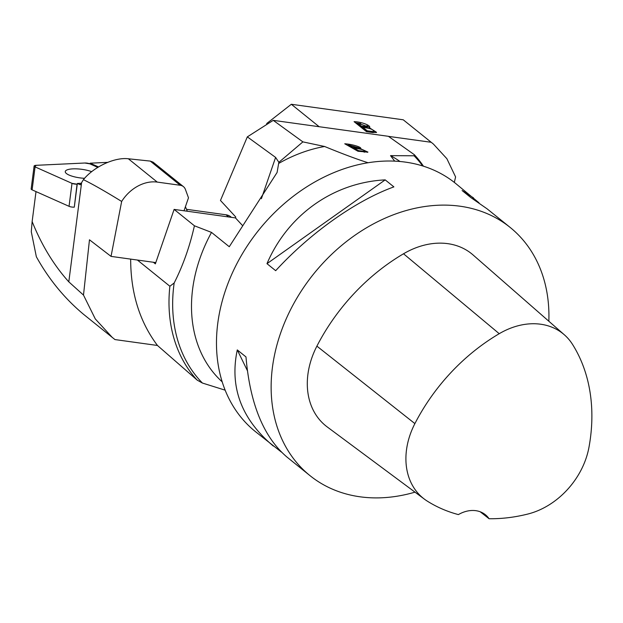 <?xml version="1.0" encoding="UTF-8"?>
<svg xmlns="http://www.w3.org/2000/svg" width="623" height="623" viewBox="0 0 623 623"><rect width="100%" height="100%" fill="white"/><g stroke="black" fill="none" stroke-linecap="round" stroke-linejoin="round"><path stroke-width="0.93" d="M72.003 183.357L35.075 166.894A4.018 1.114 7.4 0 1 34.117 166.014A4.018 1.114 7.4 0 1 36.064 165.321L84.814 163.016L36.064 165.321L35.075 166.894L72.003 183.357L77.065 184.19A4.018 1.114 7.4 0 1 72.003 183.357L69.044 206.314L32.108 189.859L35.075 166.894M89.876 163.849L97.78 167.377L89.876 163.849L84.814 163.016A4.018 1.114 7.4 0 1 89.876 163.849M84.557 178.318A15.801 4.369 -172.6 0 1 65.259 171.637A15.801 4.369 -172.6 0 1 74.869 168.825A15.801 4.369 -172.6 0 1 91.659 171.668A15.801 4.369 7.4 0 0 74.869 168.825A15.801 4.369 7.4 0 0 65.259 171.637A15.801 4.369 7.4 0 0 69.044 175.055A15.801 4.369 7.4 0 0 84.557 178.318M34.117 166.014L31.15 188.979A4.018 1.114 7.4 0 0 32.108 189.859M81.294 183.271L77.353 183.458L74.293 207.148L77.065 184.19M69.044 206.314A4.018 1.114 7.4 0 0 74.098 207.155M77.353 183.458L80.297 184.774L83.404 179.658C93.902 166.707 114.655 157.066 128.354 158.772L150.268 161.092L153.071 162.136L183.435 186.627A10.124 7.858 128.9 0 0 180.257 185.28L157.261 182.095A35.425 27.498 -51.1 0 0 121.656 201.455C105.404 191.448 92.656 184.182 83.404 179.658M107.647 162.362L90.109 163.195L98.504 166.933M121.656 201.455L111.034 256.388L89.471 239.793L83.49 295.084L68.803 281.845C53.874 265.266 41.655 245.174 32.139 221.562L31.282 231.74L36.352 256.754C48.804 279.244 64.558 298.448 83.599 314.358L114.959 339.574L157.463 345.469M32.139 221.562L36.009 191.596M184.019 210.776L188.489 197.818L185.42 189.454A10.124 7.858 128.9 0 0 183.435 186.627M111.034 256.388L155.797 262.594M231.445 217.357L230.767 216.804A15.186 11.782 128.9 0 0 225.993 214.787L186.518 209.312M187.328 211.236L185.42 206.719M83.49 295.084L95.288 318.921L112.444 337.627M90.016 163.919L90.109 163.195M68.803 281.845L81.582 182.843M454.331 182.414L455.592 176.94L446.87 158.694L433.413 144.053L403.237 119.795L433.374 144.03M319.14 126.71L291.33 104.275L403.237 119.795M431.108 142.278L388.472 136.367M354.082 121.664C361.823 121.765 372.118 126.033 369.221 127.653L376.557 132.317L372.78 132.559L366.503 131.687L354.082 121.664M369.813 127.248L368.995 128.299M267.547 123.977L266.846 123.416L266.512 124.639M266.846 123.416L291.33 104.275M357.719 123.152L361.48 126.181L361.161 127.1L357.407 124.07L357.719 123.152L367.593 126.601L367.274 127.52L361.161 127.1M362.944 127.365L367.212 130.807L366.892 131.733L362.625 128.283L362.944 127.365C370.163 128.26 373.73 129.615 373.652 131.43L373.333 132.356L372.414 132.458L366.892 131.733M367.212 130.807L372.733 131.531L372.414 132.458M372.733 131.531L373.652 131.43L373.333 132.356M369.369 127.606L366.916 125.69M360.748 123.572L355.531 122.832M376.128 132.644L372.998 130.129M361.48 126.181L367.593 126.601M281.44 452.103L255.274 431.498A159.426 123.72 -51.1 0 1 225.799 289.446A159.426 123.72 -51.1 0 1 455.483 183.326L479.001 202.802M414.996 492.154A159.426 123.72 -51.1 0 1 309.935 475.59A159.426 123.72 -51.1 0 1 280.459 333.539A159.426 123.72 -51.1 0 1 510.136 227.418A159.426 123.72 -51.1 0 1 548.84 321.234M510.136 227.418L487.139 208.869L470.801 197.553L462.102 190.537L473.511 197.873M273.302 446.045C241.413 419.17 229.404 387.132 237.285 349.916L245.984 356.924C249.955 403.712 263.607 437.081 286.93 457.033L309.935 475.59M385.185 179.876L393.884 186.884C355.889 200.614 310.301 232.932 275.678 270.686L266.979 263.669C287.865 214.826 333.453 182.516 385.185 179.876L266.979 263.669M489.071 518.725A30.363 23.565 -51.1 0 0 485.387 514.723A30.363 23.565 -51.1 0 0 458.38 514.59A177.368 137.652 -51.1 0 1 427.23 501.087A71.084 55.167 -51.1 0 1 424.559 499.257L327.207 426.926A75.92 58.912 -51.1 0 1 316.889 346.139A182.204 141.398 -51.1 0 1 403.525 253.779A75.92 58.912 -51.1 0 1 473.044 254.932L564.321 334.777A71.084 55.167 -51.1 0 1 572.584 344.488A177.368 137.652 -51.1 0 1 588.961 447.33A71.084 55.167 -51.1 0 1 527.946 514.014A177.368 137.652 -51.1 0 1 489.071 518.725L480.216 511.779M424.559 499.257A71.084 55.167 -51.1 0 1 414.887 423.609A177.368 137.652 -51.1 0 1 499.233 333.694A71.084 55.167 -51.1 0 1 564.321 334.777M247.354 370.576L237.285 349.916M302.887 141.88L324.614 146.491A141.717 109.975 128.9 0 0 278.637 163.467L278.863 162.323L302.887 141.88L273.24 120.348L388.394 136.312L414.342 154.699L414.1 155.797L390.528 155.633L394.686 161.139M368.076 162.743C356.808 159.2 342.323 153.78 324.614 146.491M344.753 143.781C352.4 144.178 362.96 147.573 360.258 148.57L367.944 152.105L357.952 151.249L344.753 143.781M360.803 148.305L360.133 149.014M130.666 259.113C130.713 293.02 139.661 321.826 157.502 345.516L197.211 380.139L202.428 383.052L225.16 390.169M278.863 162.323L275.607 157.417L247.323 136.873L220.464 200.458L235.767 217.022L235.463 217.91L174.113 209.406L155.361 263.864L153.375 262.26M137.41 260.048L169.877 286.245L174.175 282.974C182.998 265.577 189.75 246.513 194.423 225.791L211.509 232.402A141.717 109.975 128.9 0 0 222.209 381.868M174.175 282.974A155.54 120.706 128.9 0 0 202.428 383.052M174.113 209.406L194.423 225.791M278.637 163.467L277.095 172.478L229.264 246.731L211.509 232.402M242.277 225.285L235.463 217.91M422.713 165.967A155.54 120.706 128.9 0 0 414.1 155.797M399.982 161.505A141.717 109.975 128.9 0 0 390.528 155.633M423.438 166.193A156.895 121.758 128.9 0 0 414.342 154.699M247.323 136.873L273.24 120.348M169.877 286.245A156.895 121.758 128.9 0 0 197.211 380.139M358.575 150.673L364.985 151.381C364.899 150.127 361.247 149.037 354.035 148.103L358.575 150.673L358.396 151.311M354.035 148.103L353.817 148.913M364.089 151.412L363.91 152.074M348.265 145.766L348.483 144.964L352.478 147.223L352.26 148.025M360.211 148.741L358.544 147.783L348.483 144.964M348.397 145.284L347.081 145.104M352.478 147.223L358.552 147.768L358.287 148.726M353.95 148.422L352.634 148.243M367.196 152.362L365.14 151.187M364.767 152.191L365.14 151.264L364.876 152.222M228.711 216.975L225.993 214.787M128.354 158.772L157.261 182.095M180.257 185.28L150.268 161.092M414.887 423.609L316.889 346.139M499.233 333.694L403.525 253.779M275.607 157.417L261.395 198.69"/></g></svg>
